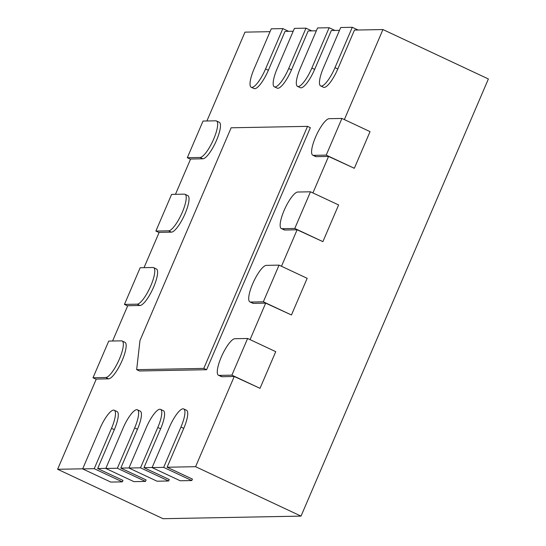 <?xml version="1.0" encoding="UTF-8"?>
<svg xmlns="http://www.w3.org/2000/svg" width="546" height="546" viewBox="0 0 546 546"><rect width="100%" height="100%" fill="white"/><g stroke="black" fill="none" stroke-linecap="round" stroke-linejoin="round"><path stroke-width="0.82" d="M108.729 341.086L121.458 340.847A20.1 5.235 115.1 0 1 122.133 340.984A20.1 5.235 115.1 0 1 118.878 360.244A20.1 5.235 115.1 0 1 105.74 377.518L93.011 377.757L108.729 341.086M82.685 468.816L57.617 469.28L96.28 379.067L108.552 378.835A20.1 5.235 -64.9 0 0 121.69 361.561A20.1 5.235 -64.9 0 0 124.945 342.301L122.133 340.984M93.011 377.757L96.205 379.252M112.592 341.011L127.723 305.719L139.988 305.487A20.1 5.235 -64.9 0 0 153.126 288.213A20.1 5.235 -64.9 0 0 156.381 268.953L153.569 267.636A20.1 5.235 115.1 0 1 150.314 286.896A20.1 5.235 115.1 0 1 137.176 304.17L124.447 304.409L127.641 305.91M144.028 267.663L159.159 232.371L171.424 232.146A20.1 5.235 -64.9 0 0 184.562 214.865A20.1 5.235 -64.9 0 0 187.817 195.605L185.005 194.287A20.1 5.235 115.1 0 1 181.75 213.547A20.1 5.235 115.1 0 1 168.612 230.828L155.883 231.067L159.077 232.562M175.464 194.321L190.595 159.029L202.859 158.797A20.1 5.235 -64.9 0 0 215.998 141.516A20.1 5.235 -64.9 0 0 219.253 122.256L216.441 120.939A20.1 5.235 115.1 0 1 213.186 140.199A20.1 5.235 115.1 0 1 200.048 157.48L187.319 157.719L190.513 159.214M206.9 120.973L244.977 32.139L270.045 31.668M251.235 87.251A20.1 5.235 115.1 0 1 253.979 69.158L271.266 28.822L282.842 28.604L265.554 68.946A20.1 5.235 115.1 0 1 251.235 87.251L254.047 88.568A20.1 5.235 -64.9 0 0 268.366 70.263L285.026 31.388L293.195 31.231M274.385 86.821A20.1 5.235 115.1 0 1 277.129 68.728L294.417 28.385L305.992 28.167L288.697 68.509A20.1 5.235 115.1 0 1 274.385 86.821L277.197 88.138A20.1 5.235 -64.9 0 0 291.509 69.827L308.176 30.951L316.346 30.801M297.529 86.384A20.1 5.235 115.1 0 1 300.273 68.291L317.567 27.948L329.136 27.737L311.848 68.073A20.1 5.235 115.1 0 1 297.529 86.384L300.341 87.701A20.1 5.235 -64.9 0 0 314.66 69.39L331.32 30.521L339.489 30.364M320.679 85.954A20.1 5.235 115.1 0 1 323.423 67.861L340.711 27.518L352.286 27.3L334.998 67.643A20.1 5.235 115.1 0 1 320.679 85.954L323.491 87.271A20.1 5.235 -64.9 0 0 337.81 68.96L354.47 30.085L382.944 29.552L488.383 78.965L301.023 516.113L163.056 518.7L57.617 469.28M344.355 119.581L382.944 29.552M312.803 155.221A20.1 5.235 115.1 0 1 316.059 135.954A20.1 5.235 115.1 0 1 329.197 118.68L341.926 118.441L326.208 155.112L313.479 155.351A20.1 5.235 115.1 0 1 312.803 155.221L315.615 156.538A20.1 5.235 -64.9 0 0 316.291 156.668L328.555 156.443L312.919 192.922M281.367 228.562A20.1 5.235 115.1 0 1 284.623 209.302A20.1 5.235 115.1 0 1 297.761 192.028L310.49 191.789L294.772 228.46L282.043 228.699A20.1 5.235 115.1 0 1 281.367 228.562L284.179 229.88A20.1 5.235 -64.9 0 0 284.855 230.016L297.12 229.784L281.483 266.271M249.931 301.911A20.1 5.235 115.1 0 1 253.187 282.651A20.1 5.235 115.1 0 1 266.325 265.37L279.054 265.131L263.336 301.808L250.607 302.047A20.1 5.235 115.1 0 1 249.931 301.911L252.743 303.228A20.1 5.235 -64.9 0 0 253.419 303.364L265.684 303.132L250.048 339.619M218.496 375.259A20.1 5.235 115.1 0 1 221.751 355.999A20.1 5.235 115.1 0 1 234.889 338.718L247.618 338.479L231.9 375.15L219.171 375.389A20.1 5.235 115.1 0 1 218.496 375.259L221.307 376.576A20.1 5.235 -64.9 0 0 221.983 376.713L234.248 376.481L195.584 466.693L301.023 516.113M163.67 467.376L152.095 467.594L169.383 427.259A20.1 5.235 115.1 0 1 183.702 408.947A20.1 5.235 115.1 0 1 180.958 427.04L163.67 467.376L191.789 480.555L192.417 479.088L167.11 467.233L195.584 466.693M167.11 467.233L183.77 428.357A20.1 5.235 -64.9 0 0 186.514 410.264L183.702 408.947M140.52 467.813L128.945 468.031L146.239 427.689A20.1 5.235 115.1 0 1 160.551 409.377A20.1 5.235 115.1 0 1 157.808 427.47L140.52 467.813L168.639 480.992L169.267 479.524L143.96 467.663L152.129 467.512M143.96 467.663L160.62 428.787A20.1 5.235 -64.9 0 0 163.363 410.694L160.551 409.377M117.37 468.25L105.801 468.461L123.089 428.125A20.1 5.235 115.1 0 1 137.408 409.814A20.1 5.235 115.1 0 1 134.664 427.907L117.37 468.25L145.489 481.422L146.116 479.961L120.809 468.099L128.986 467.942M120.809 468.099L137.476 429.224A20.1 5.235 -64.9 0 0 140.22 411.131L137.408 409.814M94.226 468.68L82.651 468.898L99.938 428.555A20.1 5.235 115.1 0 1 114.257 410.244A20.1 5.235 115.1 0 1 111.514 428.344L94.226 468.68L122.338 481.859L122.973 480.391L97.666 468.529L105.835 468.379M97.666 468.529L114.326 429.661A20.1 5.235 -64.9 0 0 117.069 411.568L114.257 410.244M206.606 369.724L139.476 370.98L136.664 369.662L139.981 340.499L231.142 127.791L307.535 126.358L310.346 127.682L206.606 369.724L203.795 368.407L136.664 369.662M82.651 468.898L110.77 482.077L122.338 481.859M105.801 468.461L133.913 481.64L145.489 481.422M124.447 304.409L140.165 267.738L152.894 267.499A20.1 5.235 115.1 0 1 153.569 267.636M128.945 468.031L157.064 481.21L168.639 480.992M155.883 231.067L171.601 194.39L184.33 194.151A20.1 5.235 115.1 0 1 185.005 194.287M152.095 467.594L180.214 480.773L191.789 480.555M187.319 157.719L203.037 121.048L215.766 120.809A20.1 5.235 115.1 0 1 216.441 120.939M326.208 155.112L354.327 168.291L328.555 156.443M294.772 228.46L322.891 241.639L297.12 229.784M263.336 301.808L291.455 314.987L265.684 303.132M231.9 375.15L260.019 388.329L234.248 376.481M247.618 338.479L275.737 351.658L260.019 388.329M282.842 28.604L288.636 31.32M279.054 265.131L307.173 278.31L291.455 314.987M305.992 28.167L311.786 30.883M310.49 191.789L338.609 204.962L322.891 241.639M329.136 27.737L334.937 30.453M341.926 118.441L370.045 131.62L354.327 168.291M352.286 27.3L358.087 30.016M307.535 126.358L203.795 368.407M105.74 377.518L108.552 378.835M111.514 428.344L114.326 429.661M137.176 304.17L139.988 305.487M134.664 427.907L137.476 429.224M168.612 230.828L171.424 232.146M157.808 427.47L160.62 428.787M200.048 157.48L202.859 158.797M180.958 427.04L183.77 428.357M219.171 375.389L221.983 376.713M265.554 68.946L268.366 70.263M250.607 302.047L253.419 303.364M288.697 68.509L291.509 69.827M282.043 228.699L284.855 230.016M311.848 68.073L314.66 69.39M313.479 155.351L316.291 156.668M334.998 67.643L337.81 68.96"/></g></svg>
